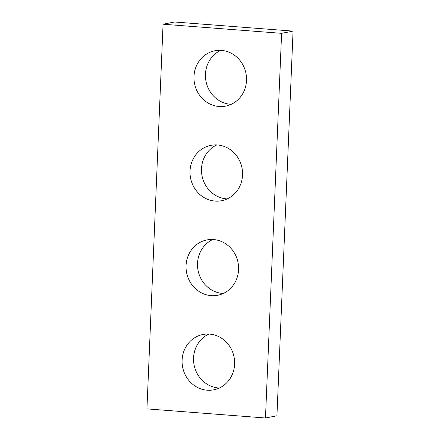<?xml version="1.0" encoding="UTF-8"?>
<svg xmlns="http://www.w3.org/2000/svg" width="440" height="440" viewBox="0 0 440 440"><rect width="100%" height="100%" fill="white"/><g stroke="black" fill="none" stroke-linecap="round" stroke-linejoin="round"><path stroke-width="0.66" d="M276.936 415.784L293.062 31.119L281.6 33.33L265.474 418L276.936 415.784M265.474 418L146.938 408.881L163.064 24.217L174.526 22L293.062 31.119M163.064 24.217L281.6 33.33M211.145 295.636A28.188 26.213 -100.9 0 0 217.668 295.268A28.188 26.213 -100.9 0 0 238.056 262.62A28.188 26.213 -100.9 0 0 206.976 239.91A28.188 26.213 -100.9 0 0 186.12 269.077A28.188 26.213 -100.9 0 0 211.145 295.636M212.839 239.498A28.188 26.213 -100.9 0 0 197.984 270.001A28.188 26.213 -100.9 0 0 222.607 293.425A28.188 26.213 -100.9 0 0 223.262 293.464M219.071 106.508A28.188 26.213 -100.9 0 0 225.594 106.139A28.188 26.213 -100.9 0 0 245.982 73.486A28.188 26.213 -100.9 0 0 214.902 50.782A28.188 26.213 -100.9 0 0 194.046 79.948A28.188 26.213 -100.9 0 0 219.071 106.508M220.764 50.369A28.188 26.213 -100.9 0 0 205.909 80.872A28.188 26.213 -100.9 0 0 230.532 104.291A28.188 26.213 -100.9 0 0 231.193 104.335M207.18 390.203A28.188 26.213 -100.9 0 0 213.703 389.829A28.188 26.213 -100.9 0 0 234.091 357.181A28.188 26.213 -100.9 0 0 203.011 334.472A28.188 26.213 -100.9 0 0 182.16 363.638A28.188 26.213 -100.9 0 0 207.18 390.203M208.874 334.065A28.188 26.213 -100.9 0 0 194.018 364.562A28.188 26.213 -100.9 0 0 218.642 387.986A28.188 26.213 -100.9 0 0 219.302 388.031M215.111 201.075A28.188 26.213 -100.9 0 0 221.634 200.701A28.188 26.213 -100.9 0 0 242.022 168.053A28.188 26.213 -100.9 0 0 210.936 145.343A28.188 26.213 -100.9 0 0 190.086 174.51A28.188 26.213 -100.9 0 0 215.111 201.075M216.805 144.93A28.188 26.213 -100.9 0 0 201.949 175.434A28.188 26.213 -100.9 0 0 226.573 198.858A28.188 26.213 -100.9 0 0 227.227 198.902"/></g></svg>
